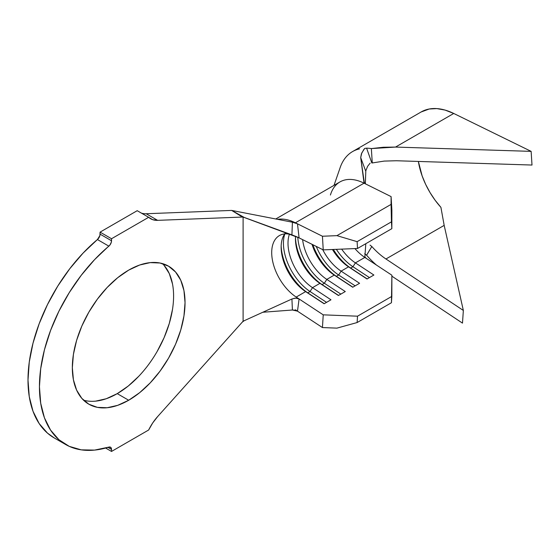 <?xml version="1.0" encoding="UTF-8"?>
<svg xmlns="http://www.w3.org/2000/svg" width="560" height="560" viewBox="0 0 560 560"><rect width="100%" height="100%" fill="white"/><g stroke="black" fill="none" stroke-linecap="round" stroke-linejoin="round"><path stroke-width="0.84" d="M138.81 376.236L128.24 386.043L117.243 393.638L128.688 400.246A79.688 46.011 -60 0 1 88.844 404.194A79.688 46.011 -60 0 1 76.622 340.34A79.688 46.011 -60 0 1 128.688 270.116L139.678 265.013L150.248 262.619L159.992 263.004L168.532 266.168L175.539 271.978L180.747 280.224L183.953 290.577L185.038 302.645L183.953 315.966L180.747 330.022L175.539 344.281L168.532 358.183L159.992 371.21L150.248 382.844L139.678 392.651L128.688 400.246L117.691 405.342L107.121 407.743L97.377 407.358L88.837 404.194L81.83 398.377L76.622 390.138L73.416 379.785L72.338 367.71L73.416 354.396L76.622 340.333L81.83 326.081L88.837 312.172L97.377 299.152L107.121 287.518L117.691 277.711L128.688 270.116A79.688 46.011 -60 0 1 168.532 266.168A79.688 46.011 -60 0 1 180.747 330.022A79.688 46.011 -60 0 1 128.688 400.246L117.243 393.638A79.688 46.011 120 0 0 167.615 328.65A79.688 46.011 120 0 0 162.4 263.578M141.414 213.122A34.79 20.083 120 0 0 146.181 213.745L231.658 210.42L292.418 222.215L231.658 210.42L244.209 217.427L291.914 234.871L292.418 222.215L297.486 223.832L299.089 237.874L298.543 237.601L323.232 249.879L322.441 236.243L336.931 235.648L357.119 241.661L357.518 248.479L391.839 228.662L391.881 210.245L391.839 228.662L357.518 248.479L323.232 249.879L297.486 237.097L291.914 234.871L292.418 222.215L297.486 223.832L299.089 237.874L243.103 217.063L243.103 321.188L242.396 322.007L244.209 320.719L243.103 321.188L243.103 217.063L242.396 217.056L244.209 217.427L237.559 213.829L242.396 217.056L157.626 220.353L146.181 213.745L231.658 210.42L242.396 217.056L157.626 220.353A34.79 20.083 -60 0 1 150.626 218.736A34.79 20.083 -60 0 1 148.652 217.301L111.524 238.735L100.079 232.127L137.207 210.693L148.652 217.301L137.207 210.693L100.079 232.127L111.524 238.735L111.524 240.751L100.079 234.143L100.079 232.127L99.89 235.564L97.412 239.547A126.21 72.87 120 0 0 31.493 349.538A126.21 72.87 120 0 0 54.138 437.878L65.583 444.479A126.21 72.87 -60 0 1 42.931 356.146A126.21 72.87 -60 0 1 108.857 246.155L97.412 239.547L83.111 253.064L69.783 268.709L57.792 286.048L47.481 304.591L39.144 323.806L33.012 343.161L29.26 362.103L28 380.1L29.26 396.634L33.012 411.25L39.144 423.528L47.481 433.118L54.334 437.99M284.739 233.898A37.219 21.49 -120 0 0 305.634 291.613L296.198 297.066L323.232 314.839L357.518 316.19L357.119 322.546L336.931 328.132L322.441 327.558L297.486 311.157L322.441 327.558L323.232 314.839L299.089 298.963L297.486 311.157L295.407 309.785L297.486 311.157L292.418 310.009L291.914 299.012L295.68 298.116L299.089 298.963L297.486 311.157L295.148 310.198L292.418 310.009L291.914 299.012L294.833 298.179L297.689 298.347L299.089 298.963L296.198 297.066A37.219 21.49 60 0 1 272.664 261.296A37.219 21.49 60 0 1 282.919 234.199M285.768 232.624A37.219 21.49 60 0 0 281.141 247.156A37.219 21.49 60 0 0 305.634 291.613L324.254 303.681L307.769 292.838A40.453 23.352 60 0 1 281.169 245.882A40.453 23.352 -120 0 0 307.769 292.838L310.058 291.515L326.543 302.358L310.058 291.515A40.453 23.352 60 0 1 284.802 233.898A40.453 23.352 -120 0 0 310.058 291.515L307.769 292.838L305.634 291.613L324.114 303.758L330.974 299.796L312.501 287.651L310.058 291.515L312.501 287.651L319.942 283.353L338.555 295.421L322.07 284.578A40.453 23.352 60 0 1 295.47 237.622A40.453 23.352 -120 0 0 322.07 284.578L324.359 283.255L340.844 294.098L324.359 283.255A40.453 23.352 60 0 1 297.801 237.244A40.453 23.352 -120 0 0 324.359 283.255L322.07 284.578L319.942 283.353A37.219 21.49 60 0 1 295.449 238.903A37.219 21.49 60 0 1 295.554 236.25A37.219 21.49 -120 0 0 319.942 283.353L338.415 295.505L345.282 291.543L326.802 279.391L324.359 283.255L326.802 279.391L334.243 275.1L352.856 287.161L336.371 276.325A40.453 23.352 60 0 1 312.837 244.706A40.453 23.352 -120 0 0 336.371 276.325L338.66 275.002L355.145 285.845L338.66 275.002A40.453 23.352 60 0 1 316.267 246.414A40.453 23.352 -120 0 0 338.66 275.002L336.371 276.325L334.243 275.1A37.219 21.49 60 0 1 312.018 244.3A37.219 21.49 -120 0 0 334.243 275.1L352.716 287.245L359.583 283.283L341.103 271.138L338.66 275.002L341.103 271.138L348.544 266.84L367.164 278.908L350.672 268.065A40.453 23.352 60 0 1 333.34 249.466A40.453 23.352 -120 0 0 350.672 268.065L352.961 266.742L369.446 277.585L352.961 266.742A40.453 23.352 60 0 1 336.371 249.34A40.453 23.352 -120 0 0 352.961 266.742L350.672 268.065L348.544 266.84A37.219 21.49 60 0 1 332.451 249.501A37.219 21.49 -120 0 0 348.544 266.84L367.017 278.992L373.884 275.023L355.411 262.878L352.961 266.742L355.411 262.878L364.847 257.432L391.881 275.205L391.447 302.729L357.119 322.546L391.447 302.729L391.839 296.373L357.518 316.19L391.839 296.373L391.881 275.205L364.847 257.432A37.219 21.49 -120 0 1 354.928 248.584A37.219 21.49 -120 0 0 364.847 257.432L355.411 262.878A37.219 21.49 60 0 1 341.663 249.13A37.219 21.49 -120 0 0 355.411 262.878L373.884 275.023L367.017 278.992L348.544 266.84L341.103 271.138A37.219 21.49 60 0 1 322.686 249.606A37.219 21.49 -120 0 0 341.103 271.138L359.583 283.283L352.716 287.245L334.243 275.1L326.802 279.391A37.219 21.49 60 0 1 302.603 239.617A37.219 21.49 -120 0 0 326.802 279.391L345.282 291.543L338.415 295.505L319.942 283.353L312.501 287.651A37.219 21.49 60 0 1 289.408 234.22A37.219 21.49 -120 0 0 312.501 287.651L330.974 299.796L324.114 303.758L305.634 291.613L296.198 297.066M279.412 235.571A37.219 21.49 60 0 1 285.53 233.842M330.421 195.034A53.396 30.828 60 0 1 364.056 183.162L295.407 222.796A53.396 30.828 -120 0 0 277.599 219.338A53.396 30.828 60 0 1 295.407 222.796L322.441 236.243L295.407 222.796L364.056 183.162L391.09 196.602L391.839 228.662L391.447 221.844L357.119 241.661L391.447 221.844L391.076 204.393L336.931 235.648L391.076 204.393L391.09 196.602L391.881 210.245L391.09 196.602L364.056 183.162A53.396 30.828 -120 0 0 339.969 181.923L275.779 218.988M146.181 213.745L157.626 220.353L152.719 219.681L148.652 217.301L111.524 238.735L111.328 242.172L109.914 245.035L94.556 259.665L81.221 275.317L69.23 292.656L58.919 311.192L50.582 330.414L44.45 349.769L40.705 368.711L39.445 386.701L40.705 403.242L44.45 417.858L50.582 430.129L58.919 439.719L69.23 446.355L81.221 449.848L94.556 450.1L108.857 447.104A126.21 72.87 -60 0 1 65.583 444.479M111.524 451.444L105.637 448.042L111.524 451.444L148.652 430.003A34.79 20.083 -60 0 1 157.626 416.598L242.396 322.007L157.626 416.598L152.719 422.933L148.652 430.003L111.524 451.444L111.524 449.428L111.524 451.444M107.968 447.377L111.524 449.428L107.968 447.377M110.516 447.202A4.851 2.8 -60 0 0 108.857 447.104L110.775 447.391L111.524 449.428A4.851 2.8 -60 0 0 110.516 447.202L110.488 447.188M164.094 265.377L169.302 273.616L172.508 283.969M172.508 309.358L169.302 323.414L164.094 337.673L157.087 351.582M83.531 400.176A79.688 46.011 120 0 0 117.243 393.638L106.253 398.741L95.683 401.135M244.209 320.719L291.914 299.012L244.209 320.719M262.808 312.256L292.418 310.009L262.808 312.256M365.799 243.698L364.91 256.55L365.799 243.698M363.958 149.268L361.417 153.825L360.703 157.584L365.799 171.339L360.703 157.584L363.895 181.937L365.316 183.792L365.799 171.339L365.337 183.799L364.336 183.001L360.703 157.584L361.781 152.957L364.693 148.414L366.597 148.162L371.826 162.939A56.63 32.697 60 0 1 372.267 162.953L371.357 148.589A72.814 42.042 -120 0 0 366.597 148.162A72.814 42.042 60 0 1 371.357 148.589L383.292 147.259L395.521 147.07L453.74 113.463A72.814 42.042 -120 0 0 421.225 111.93L352.576 151.564A72.814 42.042 60 0 1 359.562 148.848A72.814 42.042 -120 0 0 340.095 167.748M366.303 258.384L365.001 257.026M385.952 258.986L444.171 225.379L463.351 310.45L444.171 225.379L440.916 207.361L435.176 200.319L430.045 192.584L425.656 184.373L422.135 175.91L418.369 161.441A56.63 32.697 -120 0 0 440.916 207.361L444.171 225.379L385.952 258.986L463.351 310.45L462.483 323.12L391.881 276.178L462.483 323.12L463.351 310.45L385.952 258.986A56.63 32.697 60 0 1 371.826 246.505L366.576 255.213M339.724 168.882A72.814 42.042 60 0 1 352.576 151.564M376.46 265.062A72.814 42.042 60 0 1 366.597 255.241L364.693 253.778M371.791 162.939L371.826 162.939A56.63 32.697 60 0 1 372.267 162.953L371.357 148.589L395.521 147.07L531.132 151.368L453.74 113.463L395.521 147.07L531.132 151.368L453.74 113.463L445.116 110.096L436.856 108.598L429.198 109.011L421.141 111.979M396.389 160.748L532 165.046L531.132 151.368L532 165.046L396.389 160.748L384.3 161.084M372.267 162.953L384.09 161.105L372.267 162.953M365.876 170.653L367.619 166.306L370.132 163.135M371.826 246.505L370.055 245.112L371.826 246.505L366.597 255.241M336.931 328.132L322.441 327.558L323.232 314.839L357.518 316.19L357.119 322.546L336.931 328.132M323.232 249.879L322.441 236.243L336.931 235.648L357.119 241.661L357.518 248.479L323.232 249.879M111.524 240.751A4.851 2.8 -60 0 1 108.857 246.155L97.412 239.547A4.851 2.8 120 0 0 100.079 234.143L111.524 240.751M366.597 148.162L371.826 162.939M285.502 233.849C287.504 233.744 290.024 234.227 293.076 235.291M333.998 185.374L339.731 168.868"/></g></svg>

